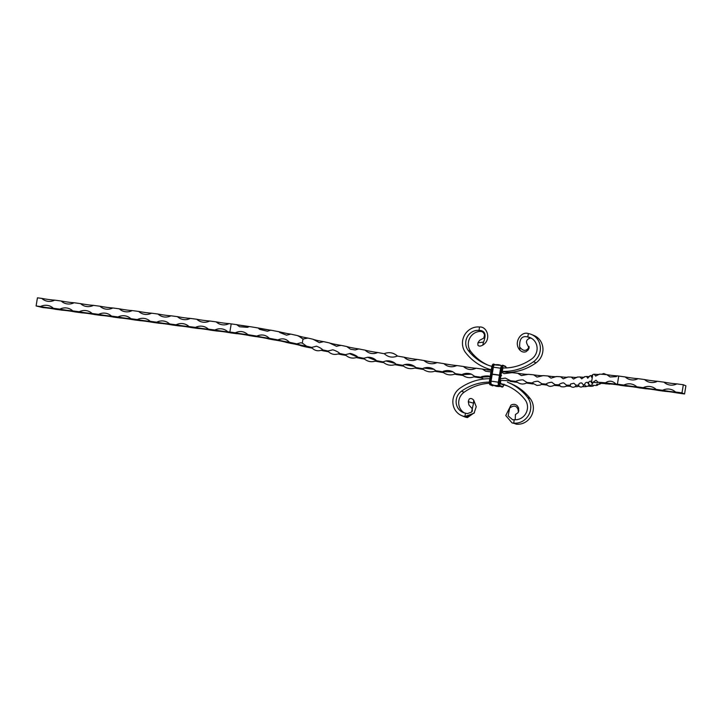<?xml version="1.0" encoding="UTF-8"?>
<svg xmlns="http://www.w3.org/2000/svg" width="722" height="722" viewBox="0 0 722 722"><rect width="100%" height="100%" fill="white"/><g stroke="black" fill="none" stroke-linecap="round" stroke-linejoin="round"><path stroke-width="1.08" d="M312.103 348.148A12.527 1.029 9.3 0 0 306.805 347.147A182.756 15.009 9.3 0 1 301.038 345.802A12.527 1.029 9.3 0 0 297.78 344.791A12.527 1.029 9.3 0 0 291.074 343.419A12.527 1.029 9.3 0 0 291.228 343.492A64.827 5.325 -170.7 0 0 285.804 342.291A12.527 1.029 9.3 0 0 286.39 342.381A12.527 1.029 9.3 0 0 274.116 339.891A12.527 1.029 9.3 0 0 274.432 339.99A64.827 5.325 -170.7 0 0 268.16 338.808A12.527 1.029 9.3 0 0 268.701 338.871A12.527 1.029 9.3 0 0 255.236 336.515A12.527 1.029 9.3 0 0 255.678 336.623A64.827 5.325 -170.7 0 0 249.126 335.559A12.527 1.029 9.3 0 0 249.568 335.595A12.527 1.029 9.3 0 0 236.121 333.582A12.527 1.029 9.3 0 0 236.663 333.69A64.827 5.325 -170.7 0 0 232.439 333.113L230.345 332.824A12.527 1.029 9.3 0 0 217.421 331.091L210.968 330.216A12.527 1.029 9.3 0 0 198.045 328.483L191.592 327.608A12.527 1.029 9.3 0 0 178.668 325.875L172.215 324.999A12.527 1.029 9.3 0 0 159.291 323.266L152.838 322.391A12.527 1.029 9.3 0 0 139.915 320.658L133.462 319.783A12.527 1.029 9.3 0 0 120.538 318.05L114.085 317.175A12.527 1.029 9.3 0 0 101.161 315.442L94.708 314.566A12.527 1.029 9.3 0 0 81.785 312.834L75.332 311.958A12.527 1.029 9.3 0 0 62.408 310.225L55.955 309.35A12.527 1.029 9.3 0 0 43.031 307.617L36.1 305.957L37.436 297.816L41.795 298.403A12.527 1.029 -170.7 0 0 54.71 300.144A12.527 11.796 112.6 0 1 45.116 300.551A12.527 11.796 112.6 0 1 41.795 298.403M490.942 371.875L485.635 371.225L482.395 369.068A174.48 14.332 9.3 0 1 476.06 368.229C471.43 370.395 467.206 369.817 463.38 366.478A174.48 14.332 9.3 0 1 456.836 365.54C452.071 367.651 447.721 367.002 443.804 363.617A174.48 14.332 9.3 0 1 437.126 362.588C432.279 364.637 427.884 363.942 423.931 360.504A174.48 14.332 9.3 0 1 417.208 359.412C412.343 361.415 407.948 360.675 404.013 357.2A174.48 14.332 9.3 0 1 397.335 356.045C392.515 358.013 388.174 357.237 384.321 353.735A174.48 14.332 9.3 0 1 377.786 352.535C373.066 354.475 368.843 353.681 365.124 350.152A174.48 14.332 9.3 0 1 358.816 348.934L355.215 349.944L350.567 349.24L346.686 346.515A174.48 14.332 9.3 0 1 340.685 345.287L336.524 346.316L329.241 342.869A174.48 14.332 9.3 0 1 323.627 341.641L319.386 342.67L313.023 339.25A174.48 14.332 9.3 0 1 307.915 338.058L302.978 338.988L298.096 335.739A73.102 6.002 -170.7 0 0 290.731 334.115L286.598 335.188L279.829 332.562L279.261 331.786A73.102 6.002 -170.7 0 0 270.741 330.189L267.456 331.236L259.64 329.367L258.16 327.987A73.102 6.002 -170.7 0 0 249.261 326.534L247.574 327.337L239.623 326.759L236.69 324.656A73.102 6.002 -170.7 0 0 231.202 323.898L229.1 323.618A12.527 11.796 112.6 0 1 219.506 324.025A12.527 11.796 112.6 0 1 216.185 321.877L209.723 321.01A12.527 11.796 112.6 0 1 200.129 321.416A12.527 11.796 112.6 0 1 196.808 319.268L190.346 318.402A12.527 11.796 112.6 0 1 180.753 318.808A12.527 11.796 112.6 0 1 177.431 316.66L170.97 315.794A12.527 11.796 112.6 0 1 161.376 316.2A12.527 11.796 112.6 0 1 158.055 314.052L151.593 313.186A12.527 11.796 112.6 0 1 141.999 313.592A12.527 11.796 112.6 0 1 138.678 311.444L132.216 310.577A12.527 11.796 112.6 0 1 122.623 310.983A12.527 11.796 112.6 0 1 119.301 308.835L112.84 307.969A12.527 11.796 112.6 0 1 103.246 308.375A12.527 11.796 112.6 0 1 99.925 306.227L93.463 305.361A12.527 11.796 112.6 0 1 83.869 305.767A12.527 11.796 112.6 0 1 80.548 303.619L74.086 302.753A12.527 11.796 112.6 0 1 64.493 303.159A12.527 11.796 112.6 0 1 61.171 301.011L54.71 300.144M40.459 306.543A12.527 11.796 112.6 0 1 50.044 306.128A12.527 11.796 112.6 0 1 53.374 308.276A12.527 1.029 9.3 0 1 40.459 306.543L36.1 305.957M59.836 309.151A12.527 11.796 112.6 0 1 69.42 308.736A12.527 11.796 112.6 0 1 72.751 310.884A12.527 1.029 9.3 0 1 59.836 309.151L53.374 308.276M79.212 311.76A12.527 11.796 112.6 0 1 88.797 311.344A12.527 11.796 112.6 0 1 92.127 313.492A12.527 1.029 9.3 0 1 79.212 311.76L72.751 310.884M98.589 314.368A12.527 11.796 112.6 0 1 108.174 313.953A12.527 11.796 112.6 0 1 111.504 316.101A12.527 1.029 9.3 0 1 98.589 314.368L92.127 313.492M117.966 316.976A12.527 11.796 112.6 0 1 127.55 316.561A12.527 11.796 112.6 0 1 130.881 318.718A12.527 1.029 9.3 0 1 117.966 316.976L111.504 316.101M137.342 319.584A12.527 11.796 112.6 0 1 146.927 319.169A12.527 11.796 112.6 0 1 150.257 321.326A12.527 1.029 9.3 0 1 137.342 319.584L130.881 318.718M156.719 322.192A12.527 11.796 112.6 0 1 166.304 321.777A12.527 11.796 112.6 0 1 169.634 323.934A12.527 1.029 9.3 0 1 156.719 322.192L150.257 321.326M176.096 324.801A12.527 11.796 112.6 0 1 185.68 324.395A12.527 11.796 112.6 0 1 189.011 326.543A12.527 1.029 9.3 0 1 176.096 324.801L169.634 323.934M195.472 327.409A12.527 11.796 112.6 0 1 205.057 327.003A12.527 11.796 112.6 0 1 208.387 329.151A12.527 1.029 9.3 0 1 195.472 327.409L189.011 326.543M214.849 330.017A12.527 11.796 112.6 0 1 224.443 329.611A12.527 11.796 112.6 0 1 227.764 331.759A12.527 1.029 9.3 0 1 214.849 330.017L208.387 329.151M235.354 332.797C239.939 330.622 244.126 331.245 247.926 334.674A12.527 1.029 9.3 0 1 235.354 332.797A73.102 6.002 -170.7 0 0 229.867 332.039L227.764 331.759M256.824 336.118C261.517 334.069 265.714 334.809 269.414 338.329A12.527 1.029 9.3 0 1 256.824 336.118A73.102 6.002 -170.7 0 0 247.926 334.674M277.925 339.927C282.347 337.941 286.174 338.717 289.396 342.255A12.527 1.029 9.3 0 1 277.925 339.927A73.102 6.002 -170.7 0 0 269.414 338.329M483.587 379.05L480.924 377.2A12.527 1.029 9.3 0 1 481.06 377.2A174.48 14.332 9.3 0 1 474.733 376.37A12.527 1.029 9.3 0 1 474.959 376.406C470.23 378.527 465.88 377.922 461.899 374.61A12.527 1.029 9.3 0 1 462.053 374.619A174.48 14.332 9.3 0 1 455.501 373.68A12.527 1.029 9.3 0 1 455.717 373.725C450.844 375.774 446.367 375.115 442.297 371.74A12.527 1.029 9.3 0 1 442.478 371.749A174.48 14.332 9.3 0 1 435.79 370.729A12.527 1.029 9.3 0 1 435.998 370.774C431.034 372.769 426.503 372.056 422.406 368.626A12.527 1.029 9.3 0 1 422.596 368.644A174.48 14.332 9.3 0 1 415.872 367.552A12.527 1.029 9.3 0 1 416.062 367.588C411.08 369.538 406.549 368.78 402.47 365.314A12.527 1.029 9.3 0 1 402.677 365.332A174.48 14.332 9.3 0 1 395.999 364.186A12.527 1.029 9.3 0 1 396.17 364.222C391.225 366.135 386.757 365.341 382.777 361.839A12.527 1.029 9.3 0 1 382.994 361.866A174.48 14.332 9.3 0 1 376.451 360.675A12.527 1.029 9.3 0 1 376.604 360.711C371.749 362.588 367.408 361.776 363.572 358.265A12.527 1.029 9.3 0 1 363.798 358.292A174.48 14.332 9.3 0 1 357.48 357.074A12.527 1.029 9.3 0 1 357.616 357.11C352.914 358.96 348.753 358.139 345.125 354.619A12.527 1.029 9.3 0 1 345.351 354.655A174.48 14.332 9.3 0 1 339.349 353.428A12.527 1.029 9.3 0 1 339.457 353.464C334.963 355.296 331.037 354.466 327.671 350.973A12.527 1.029 9.3 0 1 327.905 351.009A174.48 14.332 9.3 0 1 322.292 349.782A12.527 1.029 9.3 0 1 322.373 349.818C318.14 351.641 314.503 350.82 311.462 347.354A12.527 1.029 9.3 0 1 311.687 347.39A174.48 14.332 9.3 0 1 306.579 346.199A12.527 1.029 9.3 0 1 306.615 346.217A12.527 1.029 9.3 0 1 300.587 344.999A12.527 1.029 9.3 0 1 296.76 343.88A73.102 6.002 -170.7 0 0 289.396 342.255M296.76 343.88L300.713 342.797L302.31 343.076L306.615 346.217M298.24 336.127L298.096 335.739A12.527 1.029 -170.7 0 0 301.922 336.858A12.527 1.029 -170.7 0 0 307.915 338.067L307.942 338.077M615.911 384.005A12.527 1.029 9.3 0 1 605.478 382.813C609.106 380.323 612.59 380.72 615.911 384.005A38.618 3.168 -170.7 0 1 617.4 384.203L618.736 376.063A38.618 3.168 -170.7 0 0 617.247 375.864L616.209 376.64L610.09 376.974L606.805 374.673A38.618 3.168 -170.7 0 0 599.486 374.149L595.65 376.09L594.242 374.213A38.618 3.168 -170.7 0 0 592.762 374.628A174.48 14.332 9.3 0 1 592.672 374.709L591.508 377.2L591.011 375.539A174.48 14.332 9.3 0 1 589.775 375.9L587.735 378.238L586.607 376.46A174.48 14.332 9.3 0 1 584.621 376.685L581.715 378.86L579.992 376.974A174.48 14.332 9.3 0 1 577.275 377.046L573.521 379.059L571.246 377.065A174.48 14.332 9.3 0 1 567.835 376.992L563.259 378.833L560.489 376.722A174.48 14.332 9.3 0 1 556.427 376.514L551.048 378.175L547.863 375.972A174.48 14.332 9.3 0 1 543.215 375.63L537.033 377.092L533.531 374.808A174.48 14.332 9.3 0 1 528.36 374.33L521.383 375.584L517.701 373.256A174.48 14.332 9.3 0 1 512.069 372.651L504.227 373.653L501.474 372.218M592.915 382.344L595.948 380.25L598.15 382.281A12.527 1.029 9.3 0 1 598.168 382.362A12.527 1.029 9.3 0 1 592.915 382.344A38.618 3.168 -170.7 0 0 591.435 382.768A174.48 14.332 9.3 0 1 591.345 382.84A12.527 1.029 9.3 0 1 591.489 382.85A12.527 1.029 9.3 0 1 592.753 383.535C589.351 388.959 586.255 380.656 591.083 381.225L591.345 382.84M589.323 384.528C588.177 386.595 586.697 386.884 584.874 385.377C584.531 383.373 585.425 382.344 587.555 382.308L588.448 384.032M584.63 384.682A174.48 14.332 9.3 0 1 583.286 384.817A12.527 1.029 9.3 0 1 583.475 384.844A12.527 1.029 9.3 0 1 583.782 385.133C582.519 387.218 580.912 387.597 578.954 386.288C578.331 383.887 579.279 382.786 581.788 382.976L583.286 384.817M578.376 385.124A174.48 14.332 9.3 0 1 575.939 385.187A12.527 1.029 9.3 0 1 576.147 385.214A12.527 1.029 9.3 0 1 576.219 385.349C574.604 387.615 572.618 387.867 570.245 386.117L570.551 384.023L573.873 383.229L575.939 385.187M569.848 385.196A174.48 14.332 9.3 0 1 566.499 385.133A12.527 1.029 9.3 0 1 566.716 385.16A12.527 1.029 9.3 0 1 566.716 385.169C566.174 386.694 564.252 387.191 560.967 386.649L559.153 384.844C557.935 384.655 562.916 382.236 563.918 383.066L566.499 385.133M559.144 384.88A12.527 1.029 9.3 0 1 559.153 384.862L559.153 384.853A174.48 14.332 9.3 0 1 555.101 384.655A12.527 1.029 9.3 0 1 555.317 384.691C551.274 387.055 548.332 386.866 546.491 384.131A12.527 1.029 9.3 0 1 546.527 384.113L546.572 384.023C545.751 383.292 552.474 381.667 552.059 382.489L555.101 384.655M546.527 384.113A174.48 14.332 9.3 0 1 541.879 383.77A12.527 1.029 9.3 0 1 542.105 383.797C540.832 384.339 542.285 385.034 536.978 385.44L532.141 382.958A12.527 1.029 9.3 0 1 532.204 382.949L533.603 381.965C536.482 381.225 538.116 381.072 538.486 381.514L541.879 383.77M532.204 382.949A174.48 14.332 9.3 0 1 527.024 382.47A12.527 1.029 9.3 0 1 527.259 382.507C523.567 384.835 519.912 384.465 516.284 381.406A12.527 1.029 9.3 0 1 516.374 381.397L516.519 381.234C515.246 380.846 523.694 379.158 523.387 380.16L527.024 382.47M516.374 381.397A174.48 14.332 9.3 0 1 510.734 380.792A12.527 1.029 9.3 0 1 510.968 380.828L500.138 380.359M500.4 378.797L505.292 378.093L510.734 380.792M481.06 377.2L490.166 376.649M462.053 374.619L471.412 374.177L474.733 376.37M442.478 371.749L452.856 371.776L455.501 373.68M422.596 368.644L423.832 368.076L434.012 369.294L435.79 370.729M402.677 365.332L404.663 364.574L414.789 366.55L415.872 367.552M382.994 361.866L385.945 360.937L395.331 363.482L395.999 364.186M363.798 358.292L367.543 357.282L376.451 360.675M345.351 354.655L349.52 353.627L357.48 357.074M327.905 351.009L332.201 349.98C332.598 348.997 340.333 353.04 339.169 353.13L339.349 353.428M311.687 347.39L315.911 346.361C315.947 345.324 323.51 349.574 322.192 349.565L322.292 349.782M303.709 339.078L302.978 338.988L302.31 343.076M605.478 382.813A38.618 3.168 -170.7 0 0 598.15 382.281M594.242 374.213A12.527 1.029 -170.7 0 0 599.431 374.312M606.805 374.673A12.527 1.029 -170.7 0 0 617.247 375.864M600.587 383.355L600.433 383.86A30.342 2.491 -170.7 0 0 599.576 384.149A182.756 15.009 9.3 0 1 599.45 384.248A12.527 1.029 9.3 0 0 596.616 384.438A12.527 1.029 9.3 0 0 597.78 385.088A182.756 15.009 9.3 0 1 596.381 385.494A12.527 1.029 9.3 0 0 592.572 385.611A12.527 1.029 9.3 0 0 593.204 386.062A182.756 15.009 9.3 0 1 590.948 386.306A12.527 1.029 9.3 0 0 588.141 386.099M684.564 393.968L681.992 392.894L683.328 384.763L685.9 385.828L684.564 393.968L678.111 393.102A12.527 1.029 -170.7 0 0 665.188 391.36L658.735 390.494A12.527 1.029 -170.7 0 0 645.811 388.752L639.358 387.885A12.527 1.029 -170.7 0 0 626.434 386.144L619.981 385.277A30.342 2.491 -170.7 0 0 619.873 385.259A12.527 1.029 9.3 0 0 619.945 385.268A12.527 1.029 -170.7 0 0 620.424 385.268A12.527 1.029 -170.7 0 0 619.657 385.142A12.527 1.029 9.3 0 0 608.619 383.923A12.527 1.029 9.3 0 0 609.738 384.104A30.342 2.491 -170.7 0 0 605.514 383.797A12.527 1.029 9.3 0 0 605.415 383.689A12.527 1.029 9.3 0 0 599.386 383.59A12.527 1.029 9.3 0 0 599.495 383.761A12.527 1.029 9.3 0 0 600.433 383.86M598.114 384.194L597.78 385.088M593.565 385.377L593.204 386.062M586.417 386.378L586.309 386.595A182.756 15.009 9.3 0 1 583.214 386.685A12.527 1.029 9.3 0 0 582.645 386.622M577.356 386.432L577.176 386.694A182.756 15.009 9.3 0 1 575.19 386.667M570.425 386.306A12.527 1.029 9.3 0 0 565.94 386.351A182.756 15.009 9.3 0 1 565.687 386.342M533.071 383.933A182.756 15.009 9.3 0 1 531.87 383.815A12.527 1.029 9.3 0 0 526.401 383.066M517.25 382.317A182.756 15.009 9.3 0 1 514.786 382.046A12.527 1.029 9.3 0 0 510.066 381.342M481.935 378.057A182.756 15.009 9.3 0 1 477.043 377.407A12.527 1.029 9.3 0 0 473.957 376.866M462.919 375.449A182.756 15.009 9.3 0 1 456.9 374.592A12.527 1.029 9.3 0 0 454.67 374.167M443.326 372.579A182.756 15.009 9.3 0 1 436.25 371.496A12.527 1.029 9.3 0 0 434.888 371.216M423.399 369.438A12.527 1.029 9.3 0 0 423.029 369.402A182.756 15.009 9.3 0 1 415.385 368.157A12.527 1.029 9.3 0 0 414.879 368.049M403.39 366.09A12.527 1.029 9.3 0 0 402.172 365.937A182.756 15.009 9.3 0 1 394.934 364.691M383.635 362.597A12.527 1.029 9.3 0 0 381.541 362.309A182.756 15.009 9.3 0 1 375.368 361.19M364.375 359.014A12.527 1.029 9.3 0 0 361.424 358.572A182.756 15.009 9.3 0 1 356.388 357.598M345.874 355.377A12.527 1.029 9.3 0 0 342.093 354.764A182.756 15.009 9.3 0 1 338.239 353.97M328.375 351.74A12.527 1.029 9.3 0 0 323.808 350.937A182.756 15.009 9.3 0 1 321.164 350.369M61.171 301.011A12.527 1.029 -170.7 0 0 74.086 302.753M80.548 303.619A12.527 1.029 -170.7 0 0 93.463 305.361M99.925 306.227A12.527 1.029 -170.7 0 0 112.84 307.969M119.301 308.835A12.527 1.029 -170.7 0 0 132.216 310.577M138.678 311.444A12.527 1.029 -170.7 0 0 151.593 313.186M158.055 314.052A12.527 1.029 -170.7 0 0 170.97 315.794M177.431 316.66A12.527 1.029 -170.7 0 0 190.346 318.402M196.808 319.268A12.527 1.029 -170.7 0 0 209.723 321.01M216.185 321.877A12.527 1.029 -170.7 0 0 229.1 323.618M236.69 324.656A12.527 1.029 -170.7 0 0 249.261 326.534M258.16 327.987A12.527 1.029 -170.7 0 0 270.741 330.189M279.261 331.786A12.527 1.029 -170.7 0 0 290.731 334.115M313.023 339.304A12.527 1.029 -170.7 0 0 323.618 341.659M329.241 342.905A12.527 1.029 -170.7 0 0 340.676 345.306M346.686 346.551A12.527 1.029 -170.7 0 0 358.807 348.952M365.124 350.179A12.527 1.029 -170.7 0 0 377.777 352.553M404.013 357.219A12.527 1.029 -170.7 0 0 417.199 359.43M423.922 360.522A12.527 1.029 -170.7 0 0 437.117 362.615M443.804 363.635A12.527 1.029 -170.7 0 0 456.827 365.567M463.38 366.496A12.527 1.029 -170.7 0 0 476.051 368.256M482.386 369.086A12.527 1.029 -170.7 0 0 491.195 370.359M502.169 371.613A12.527 1.029 -170.7 0 0 512.051 372.687M517.701 373.274A12.527 1.029 -170.7 0 0 528.342 374.384M533.531 374.826A12.527 1.029 -170.7 0 0 543.179 375.693M547.854 375.991A12.527 1.029 -170.7 0 0 556.364 376.631M560.489 376.785L560.48 376.74A12.527 1.029 -170.7 0 0 567.7 377.2M571.246 377.065A12.527 1.029 -170.7 0 0 571.264 377.083A12.527 1.029 -170.7 0 0 577.04 377.407M579.992 376.974A12.527 1.029 -170.7 0 0 580.037 377.001A12.527 1.029 -170.7 0 0 584.315 377.227M586.607 376.46A12.527 1.029 -170.7 0 0 586.688 376.496A12.527 1.029 -170.7 0 0 589.459 376.631M591.011 375.539A12.527 1.029 -170.7 0 0 591.11 375.575A12.527 1.029 -170.7 0 0 592.419 375.63M541.301 384.438A12.527 1.029 9.3 0 1 547.366 385.16M554.55 385.449A12.527 1.029 9.3 0 1 559.839 385.927M577.176 386.694A12.527 1.029 9.3 0 1 577.131 386.577A12.527 1.029 9.3 0 1 579.017 386.351M617.4 384.203L623.862 385.07A12.527 1.029 -170.7 0 0 636.777 386.812L643.239 387.678A12.527 1.029 -170.7 0 0 656.154 389.42L662.615 390.286A12.527 1.029 -170.7 0 0 675.53 392.028L681.992 392.894M618.736 376.063L625.198 376.938A12.527 11.796 -67.4 0 0 628.519 379.086A12.527 11.796 -67.4 0 0 638.113 378.671L644.575 379.546A12.527 11.796 -67.4 0 0 647.896 381.694A12.527 11.796 -67.4 0 0 657.489 381.279L663.951 382.155A12.527 11.796 -67.4 0 0 667.272 384.303A12.527 11.796 -67.4 0 0 676.866 383.887L683.328 384.763M636.777 386.812A12.527 11.796 -67.4 0 0 633.456 384.664A12.527 11.796 -67.4 0 0 623.862 385.07M656.154 389.42A12.527 11.796 -67.4 0 0 652.832 387.272A12.527 11.796 -67.4 0 0 643.239 387.678M675.53 392.028A12.527 11.796 -67.4 0 0 672.209 389.88A12.527 11.796 -67.4 0 0 662.615 390.286M638.113 378.671A12.527 1.029 9.3 0 1 625.198 376.938M657.489 381.279A12.527 1.029 9.3 0 1 644.575 379.546M676.866 383.887A12.527 1.029 9.3 0 1 663.951 382.155M484.606 334.809L483.289 332.49L484.606 334.809L483.785 338.095L479.561 340.36L477.964 342.806L483.559 342.084L482.711 345.161C480.446 346.398 478.848 346.416 477.91 345.215L477.874 343.744M477.964 342.806L477.847 343.618M491.285 369.79A53.789 50.639 112.6 0 1 485.274 367.751A53.789 50.639 112.6 0 1 465.591 352.598A15.713 14.792 112.6 0 1 464.472 335.279A15.713 14.792 112.6 0 1 479.507 327.012C487.296 326.209 491.727 339.827 482.711 345.161M491.863 366.379A50.341 47.399 112.6 0 1 486.601 364.565A50.341 47.399 112.6 0 1 468.181 350.387A12.265 11.552 112.6 0 1 467.305 336.867A12.265 11.552 112.6 0 1 479.038 330.414L479.507 327.012M487.892 365.079A50.341 47.399 112.6 0 1 470.753 351.461A12.265 11.552 112.6 0 1 469.878 337.941A12.265 11.552 112.6 0 1 481.619 331.488L479.038 330.414C485.022 330.541 486.529 334.43 483.559 342.084M502.232 371.406A53.789 50.639 112.6 0 0 533.504 361.74L536.085 362.814A53.789 50.639 112.6 0 1 508.532 372.453M491.24 370.079A53.789 50.639 112.6 0 1 487.846 368.816L485.274 367.751M531.419 338.284A12.265 11.552 -67.4 0 0 530.327 338.04L527.746 336.975A12.265 11.552 -67.4 0 1 530.174 337.661A12.265 11.552 -67.4 0 1 537.078 347.544A12.265 11.552 -67.4 0 1 531.735 358.942A50.341 47.399 112.6 0 1 502.846 367.994M483.289 332.49L481.619 331.488M530.327 338.04C526.889 339.232 525.778 341.19 527.006 343.916L529.091 348.248L529.036 346.37L528.224 348.383C525.598 351.461 522.746 350.982 519.687 346.948L519.966 350.179C521.744 351.957 523.775 352.462 526.067 351.695L528.296 349.845L528.224 348.383M528.91 348.094L528.296 349.845M536.085 362.814A15.713 14.792 -67.4 0 0 542.917 348.212A15.713 14.792 -67.4 0 0 534.072 335.559L531.491 334.485A15.713 14.792 -67.4 0 0 528.396 333.591C521.347 330.784 512.9 342.67 519.966 350.179M533.504 361.74A15.713 14.792 -67.4 0 0 540.345 347.138A15.713 14.792 -67.4 0 0 531.491 334.485M519.687 346.948C519.298 338.835 521.979 335.513 527.746 336.975L528.396 333.591M489.877 384.275A2.969 0.966 -82.3 0 1 489.48 380.999L490.581 374.086L492.196 374.339A11.696 0.957 9.3 0 1 499.462 375.314L501.501 375.729M491.104 374.131L492.223 374.167A11.696 0.957 9.3 0 1 499.489 375.142L500.617 368.247A2.789 0.912 -82.3 0 1 501.934 365.864L501.952 365.873A0.478 0.451 112.6 0 1 501.934 365.864A11.696 11.01 112.6 0 0 501.023 365.431L501.989 365.837M501.528 375.557L499.489 375.142M515.201 419.771L515.445 414.527L518.17 412.596L518.811 410.719L518.17 412.596M518.685 408.553L518.152 409.861C516.726 405.593 513.902 404.979 509.687 408.038L510.959 405.141C513.234 403.914 515.318 404.094 517.223 405.701L518.504 407.695L518.73 410.719M515.454 423.832L516.311 424.184A15.713 14.792 112.6 0 0 531.347 415.926A15.713 14.792 112.6 0 0 530.219 398.598A53.789 50.639 112.6 0 0 510.544 383.454L507.963 382.38A53.789 50.639 112.6 0 1 527.647 397.524A15.713 14.792 112.6 0 1 528.766 414.852A15.713 14.792 112.6 0 1 513.739 423.11L514.19 423.417M500.391 383.49A50.341 47.399 112.6 0 1 506.636 385.566A50.341 47.399 112.6 0 1 525.056 399.735A12.265 11.552 112.6 0 1 525.941 413.264A12.265 11.552 112.6 0 1 514.199 419.708L513.739 423.11L512.078 422.93L505.752 415.547L510.959 405.141M471.511 412.154L472.387 411.017L472.224 408.706L468.966 405.051L468.316 401.694L473.551 403.174L471.511 412.154L467.206 413.643L465.491 413.155L464.851 416.531A15.713 14.792 -67.4 0 1 461.746 415.646A15.713 14.792 -67.4 0 1 452.893 402.993A15.713 14.792 -67.4 0 1 459.733 388.382A53.789 50.639 112.6 0 1 489.823 378.698M507.422 382.155A53.789 50.639 112.6 0 1 507.963 382.38M489.381 383.265A50.341 47.399 112.6 0 0 464.075 392.254L461.502 391.18A50.341 47.399 112.6 0 1 489.336 382.118M502.72 384.492A50.341 47.399 112.6 0 1 507.918 386.117M518.152 409.861L518.315 411.693M514.741 423.525L512.078 422.93M509.687 408.038L508.126 415.836L512.647 419.771L514.199 419.708M473.551 403.174L473.713 400.132C471.944 398.354 470.392 398.048 469.065 399.221L468.506 400.963M474.453 412.641L467.423 417.605L466.565 417.244L474.273 412.894M464.075 392.254A12.265 11.552 -67.4 0 0 464.39 412.912M461.746 415.646L464.318 416.72A15.713 14.792 -67.4 0 0 467.423 417.605M461.502 391.18A12.265 11.552 -67.4 0 0 456.16 402.587A12.265 11.552 -67.4 0 0 463.073 412.461A12.265 11.552 -67.4 0 0 465.491 413.155L467.206 413.643M473.713 400.132L476.231 406.73L474.047 413.192L464.851 416.531L466.565 417.244C466.62 416.143 466.385 416.043 465.852 416.946L474.173 413.029M229.867 332.039L231.202 323.898M591.435 382.768L592.762 374.628M470.753 351.461L468.181 350.387M490.581 374.086L489.453 380.981L491.068 381.234L492.196 374.339M501.212 386.27L494.669 385.71L492.395 384.763A11.696 11.01 -67.4 0 1 491.483 384.33A2.789 0.912 -82.3 0 1 491.456 384.321A2.789 0.912 -82.3 0 1 491.068 381.234A11.696 0.957 9.3 0 1 498.333 382.209L499.462 375.314M489.453 380.981C489.245 383.481 489.498 384.754 490.184 384.808A0.478 0.451 -67.4 0 0 490.292 384.835L490.364 384.844A0.478 0.451 -67.4 0 0 490.852 384.564A3.105 1.011 -82.3 0 1 490.382 381.108L491.511 374.213M492.359 385.701A0.478 0.451 -67.4 0 0 492.566 385.783L490.364 384.844A3.448 1.128 -82.3 0 1 489.841 381.008L490.969 374.113M493.677 385.295A3.105 1.011 -82.3 0 1 493.117 385.512A0.478 0.451 -67.4 0 1 492.63 385.792A3.448 1.128 -82.3 0 0 492.729 385.819L492.666 385.81A3.448 1.128 -82.3 0 1 492.666 385.81A3.448 1.128 -82.3 0 1 492.566 385.783L490.292 384.835A3.448 1.128 -82.3 0 1 489.778 380.999L490.906 374.104M493.505 385.232A0.478 0.451 112.6 0 0 493.117 385.512L490.852 384.564A0.478 0.451 112.6 0 1 491.447 384.312L492.395 384.763A11.696 11.01 -67.4 0 0 498.749 385.313A2.789 0.912 -82.3 0 1 498.333 382.209L498.821 382.245L499.949 375.35L498.821 382.245A3.105 1.011 -82.3 0 0 499.281 385.701M494.669 385.71A11.696 11.01 -67.4 0 0 500.319 386.387M494.669 364.89A11.696 11.01 112.6 0 1 501.023 365.431L494.48 364.872A2.789 0.912 -82.3 0 0 493.352 367.272A11.696 0.957 9.3 0 1 500.617 368.247L501.104 368.292M490.635 373.906L492.133 367.047A3.448 1.128 -82.3 0 1 493.658 364.078A3.448 1.128 -82.3 0 1 493.758 364.105A0.478 0.451 112.6 0 1 494.137 364.502A0.478 0.451 -67.4 0 0 494.444 364.881M490.996 373.942L492.133 367.047L492.666 367.146A3.105 1.011 -82.3 0 1 494.137 364.502L494.85 364.8M491.538 374.041L492.666 367.146L493.352 367.272L492.223 374.167M490.933 373.933L492.061 367.038A3.448 1.128 -82.3 0 1 493.595 364.068A3.448 1.128 -82.3 0 1 493.631 364.068M491.763 367.011A2.969 0.966 -82.3 0 1 492.946 364.493M502.9 368.003L502.034 372.606L502.656 368.662L503.207 367.66L504.037 368.003M500.969 375.323L502.097 368.428L501.104 368.283A3.105 1.011 -82.3 0 1 502.422 365.612M500.364 375.205L501.492 368.31A3.448 1.128 -82.3 0 1 503.026 365.332A3.448 1.128 -82.3 0 1 503.126 365.359A0.478 0.451 -67.4 0 1 503.234 365.395L505.499 366.334A0.478 0.451 -67.4 0 0 505.391 366.307M500.301 375.196L501.429 368.301A3.448 1.128 -82.3 0 1 502.963 365.332A3.448 1.128 -82.3 0 1 502.999 365.332L503.234 365.395A0.478 0.451 -67.4 0 1 503.496 365.901L505.77 366.848A0.478 0.451 -67.4 0 0 505.499 366.334L506.321 367.94M501.104 368.283L499.976 375.178L501.104 368.283C501.853 365.774 502.476 364.79 502.963 365.332L503.026 365.332M502.097 368.428A2.969 0.966 -82.3 0 1 503.496 365.901M505.77 366.848A2.969 0.966 -82.3 0 1 506.275 367.949M503.153 384.6L500.545 383.933L500.68 380.738M502.548 384.366A0.478 0.451 112.6 0 1 502.819 384.871M503.794 384.772A2.969 0.966 -82.3 0 1 502.53 386.64A0.478 0.451 112.6 0 1 501.998 387.055L501.934 387.046A0.478 0.451 112.6 0 1 501.727 386.956M502.061 387.073A3.448 1.128 -82.3 0 1 502.025 387.073L502.097 387.082A3.448 1.128 -82.3 0 1 501.998 387.055L499.66 386.099A0.478 0.451 112.6 0 1 499.552 386.071L498.821 382.245L500.274 375.368M499.552 386.071L502.025 387.073A3.448 1.128 -82.3 0 1 501.934 387.046L499.66 386.099A3.448 1.128 -82.3 0 1 499.146 382.263L500.337 375.377M500.274 383.427L500.409 383.526A0.478 0.451 112.6 0 1 500.545 383.933M502.53 386.64L500.256 385.692A0.478 0.451 112.6 0 1 499.723 386.108A3.448 1.128 -82.3 0 1 499.209 382.272L499.814 382.389L500.942 375.494M500.409 383.526L500.364 382.624M500.256 385.692A2.969 0.966 -82.3 0 1 499.814 382.389M527.647 397.524L530.219 398.598M606.471 374.646L603.772 373.518L601.543 374.258M286.986 333.492L276.616 331.281M269.153 329.972L257.772 327.914M249.911 326.642L238.513 324.999M481.421 376.938C480.518 376.46 489.02 375.25 489.561 376.424M462.585 374.285C465.491 373.084 468.434 373.048 471.412 374.177M443.281 371.325C446.521 370.169 449.716 370.323 452.856 371.776M423.832 368.076C427.406 367.029 430.799 367.435 434.012 369.294M404.663 364.574C408.318 363.78 411.693 364.439 414.789 366.55M385.945 360.937C389.429 360.495 392.56 361.343 395.331 363.482M367.543 357.282C370.765 357.119 373.599 358.085 376.018 360.161M349.52 353.627C350.531 352.679 358.22 356.551 357.2 356.686M397.506 356.081C393.517 352.589 389.05 351.794 384.104 353.708M340.08 345.639L340.784 345.324M492.666 385.81L490.184 384.808M492.729 385.819L493.704 385.313M490.608 373.915L491.736 367.02C492.205 364.935 492.828 363.951 493.595 364.068L495.283 364.718M502.097 387.082C502.864 387.2 503.487 386.216 503.956 384.122M500.391 382.642L500.698 380.756M516.284 424.175L514.759 423.615M468.316 401.694L468.461 400.854"/></g></svg>
